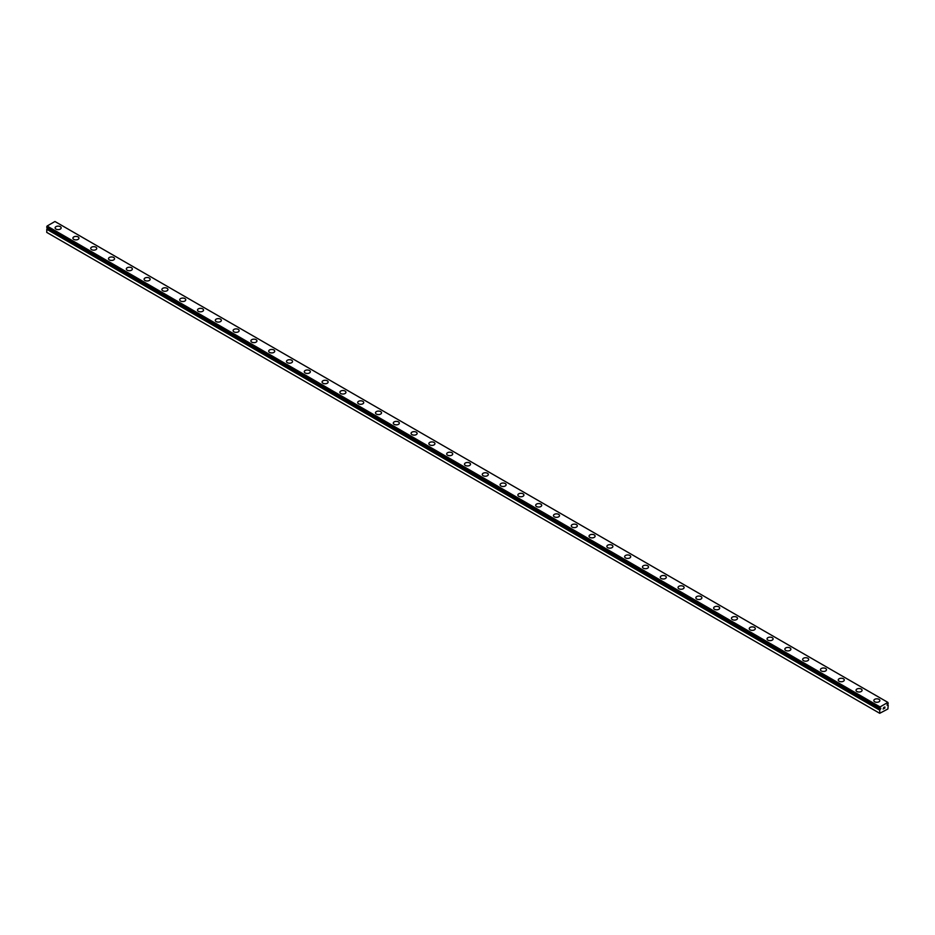 <?xml version="1.0" encoding="UTF-8"?>
<svg xmlns="http://www.w3.org/2000/svg" width="935" height="935" viewBox="0 0 935 935"><rect width="100%" height="100%" fill="white"/><g stroke="black" fill="none" stroke-linecap="round" stroke-linejoin="round"><path stroke-width="1.4" d="M879.765 708.368L879.765 708.368A1.145 0.666 -60 0 1 880.08 708.555L880.84 708.274L880.478 709.162L47.124 228.561A1.145 0.666 -60 0 1 46.808 229.098L46.75 232.394L879.706 713.3L879.765 710.004L46.808 229.098M879.706 713.3L887.899 708.975L888.215 705.142A1.145 0.666 -60 0 1 887.876 704.955L887.116 705.235L887.876 704.043A1.145 0.666 -60 0 1 888.192 703.506L887.899 702.407L54.943 221.501L47.101 226.025L46.785 227.462L879.718 708.344M55.118 227.871A3.015 1.741 180 0 1 56.988 226.258A3.015 1.741 180 0 1 60.272 226.632A3.015 1.741 180 0 1 61.161 227.871A3.015 1.741 180 0 1 59.302 229.484A3.015 1.741 180 0 1 56.007 229.098A3.015 1.741 180 0 1 55.118 227.871A3.015 1.741 180 0 1 56.988 226.27A3.015 1.741 180 0 1 60.272 226.644A3.015 1.741 180 0 1 61.161 227.871M72.918 238.144A3.015 1.741 180 0 1 74.788 236.532A3.015 1.741 180 0 1 78.072 236.917A3.015 1.741 180 0 1 78.961 238.144A3.015 1.741 180 0 1 77.091 239.757A3.015 1.741 180 0 1 73.807 239.383A3.015 1.741 180 0 1 72.918 238.144A3.015 1.741 180 0 1 74.788 236.543A3.015 1.741 180 0 1 78.072 236.917A3.015 1.741 180 0 1 78.961 238.144M90.718 248.418A3.015 1.741 180 0 1 92.577 246.805A3.015 1.741 180 0 1 95.873 247.191A3.015 1.741 180 0 1 96.761 248.429A3.015 1.741 180 0 1 94.891 250.031A3.015 1.741 180 0 1 91.607 249.657A3.015 1.741 180 0 1 90.718 248.418A3.015 1.741 180 0 1 92.588 246.817A3.015 1.741 180 0 1 95.873 247.202A3.015 1.741 180 0 1 96.761 248.418M108.518 258.703A3.015 1.741 180 0 1 110.377 257.09A3.015 1.741 180 0 1 113.673 257.464A3.015 1.741 180 0 1 114.561 258.703A3.015 1.741 180 0 1 112.691 260.304A3.015 1.741 180 0 1 109.395 259.93A3.015 1.741 180 0 1 108.518 258.703A3.015 1.741 180 0 1 110.388 257.09A3.015 1.741 180 0 1 113.673 257.476A3.015 1.741 180 0 1 114.561 258.703M126.319 268.976A3.015 1.741 180 0 1 128.177 267.363A3.015 1.741 180 0 1 131.473 267.737A3.015 1.741 180 0 1 132.349 268.976A3.015 1.741 180 0 1 130.491 270.589A3.015 1.741 180 0 1 127.195 270.203A3.015 1.741 180 0 1 126.319 268.976A3.015 1.741 180 0 1 128.177 267.375A3.015 1.741 180 0 1 131.473 267.749A3.015 1.741 180 0 1 132.349 268.976M149.273 278.022A3.015 1.741 180 0 1 150.149 279.249A3.015 1.741 180 0 1 148.291 280.862A3.015 1.741 180 0 1 144.995 280.477A3.015 1.741 180 0 1 144.107 279.249A3.015 1.741 180 0 1 145.977 277.648A3.015 1.741 180 0 1 149.273 278.022M144.107 279.249A3.015 1.741 180 0 1 145.977 277.637A3.015 1.741 180 0 1 149.273 278.011A3.015 1.741 180 0 1 150.149 279.249M161.907 289.534A3.015 1.741 180 0 1 163.777 287.922A3.015 1.741 180 0 1 167.061 288.296A3.015 1.741 180 0 1 167.949 289.534M167.061 288.296A3.015 1.741 180 0 1 167.949 289.523A3.015 1.741 180 0 1 166.091 291.136A3.015 1.741 180 0 1 162.795 290.762A3.015 1.741 180 0 1 161.907 289.523A3.015 1.741 180 0 1 163.777 287.91A3.015 1.741 180 0 1 167.061 288.296M179.707 299.796A3.015 1.741 180 0 1 181.577 298.195A3.015 1.741 180 0 1 184.861 298.569A3.015 1.741 180 0 1 185.749 299.808A3.015 1.741 180 0 1 183.879 301.409A3.015 1.741 180 0 1 180.595 301.035A3.015 1.741 180 0 1 179.707 299.796A3.015 1.741 180 0 1 181.577 298.195A3.015 1.741 180 0 1 184.861 298.581A3.015 1.741 180 0 1 185.749 299.796M197.507 310.081A3.015 1.741 180 0 1 199.365 308.468A3.015 1.741 180 0 1 202.661 308.842A3.015 1.741 180 0 1 203.549 310.081A3.015 1.741 180 0 1 201.679 311.682A3.015 1.741 180 0 1 198.395 311.308A3.015 1.741 180 0 1 197.507 310.081A3.015 1.741 180 0 1 199.377 308.468A3.015 1.741 180 0 1 202.661 308.854A3.015 1.741 180 0 1 203.549 310.081M215.307 320.354A3.015 1.741 180 0 1 217.165 318.742A3.015 1.741 180 0 1 220.461 319.115A3.015 1.741 180 0 1 221.35 320.354A3.015 1.741 180 0 1 219.48 321.967A3.015 1.741 180 0 1 216.184 321.582A3.015 1.741 180 0 1 215.307 320.354A3.015 1.741 180 0 1 217.177 318.753A3.015 1.741 180 0 1 220.461 319.127A3.015 1.741 180 0 1 221.35 320.354M233.107 330.628A3.015 1.741 180 0 1 234.965 329.015A3.015 1.741 180 0 1 238.261 329.389A3.015 1.741 180 0 1 239.138 330.628A3.015 1.741 180 0 1 237.28 332.241A3.015 1.741 180 0 1 233.984 331.855A3.015 1.741 180 0 1 233.107 330.628A3.015 1.741 180 0 1 234.965 329.026A3.015 1.741 180 0 1 238.261 329.4A3.015 1.741 180 0 1 239.138 330.628M250.896 340.901A3.015 1.741 180 0 1 252.766 339.288A3.015 1.741 180 0 1 256.061 339.674A3.015 1.741 180 0 1 256.938 340.913A3.015 1.741 180 0 1 255.08 342.514A3.015 1.741 180 0 1 251.784 342.14A3.015 1.741 180 0 1 250.896 340.901A3.015 1.741 180 0 1 252.766 339.3A3.015 1.741 180 0 1 256.061 339.674A3.015 1.741 180 0 1 256.938 340.901M268.696 351.186A3.015 1.741 180 0 1 270.566 349.573A3.015 1.741 180 0 1 273.85 349.959A3.015 1.741 180 0 1 274.738 351.186M273.85 349.947A3.015 1.741 180 0 1 274.738 351.174A3.015 1.741 180 0 1 272.88 352.787A3.015 1.741 180 0 1 269.584 352.413A3.015 1.741 180 0 1 268.696 351.174A3.015 1.741 180 0 1 270.566 349.573A3.015 1.741 180 0 1 273.85 349.947M286.496 361.459A3.015 1.741 180 0 1 288.366 359.846A3.015 1.741 180 0 1 291.65 360.22A3.015 1.741 180 0 1 292.538 361.459A3.015 1.741 180 0 1 290.668 363.06A3.015 1.741 180 0 1 287.384 362.686A3.015 1.741 180 0 1 286.496 361.459A3.015 1.741 180 0 1 288.366 359.846A3.015 1.741 180 0 1 291.65 360.232A3.015 1.741 180 0 1 292.538 361.459M304.296 371.733A3.015 1.741 180 0 1 306.166 370.12A3.015 1.741 180 0 1 309.45 370.494A3.015 1.741 180 0 1 310.338 371.733A3.015 1.741 180 0 1 308.468 373.345A3.015 1.741 180 0 1 305.184 372.96A3.015 1.741 180 0 1 304.296 371.733A3.015 1.741 180 0 1 306.166 370.131A3.015 1.741 180 0 1 309.45 370.505A3.015 1.741 180 0 1 310.338 371.733M322.096 382.006A3.015 1.741 180 0 1 323.954 380.393A3.015 1.741 180 0 1 327.25 380.779A3.015 1.741 180 0 1 328.138 382.006A3.015 1.741 180 0 1 326.268 383.619A3.015 1.741 180 0 1 322.984 383.245A3.015 1.741 180 0 1 322.096 382.006A3.015 1.741 180 0 1 323.966 380.405A3.015 1.741 180 0 1 327.25 380.779A3.015 1.741 180 0 1 328.138 382.006M339.896 392.279A3.015 1.741 180 0 1 341.754 390.666A3.015 1.741 180 0 1 345.05 391.052A3.015 1.741 180 0 1 345.938 392.291A3.015 1.741 180 0 1 344.068 393.892A3.015 1.741 180 0 1 340.772 393.518A3.015 1.741 180 0 1 339.896 392.279A3.015 1.741 180 0 1 341.754 390.678A3.015 1.741 180 0 1 345.05 391.052A3.015 1.741 180 0 1 345.938 392.279M357.696 402.553A3.015 1.741 180 0 1 359.554 400.951A3.015 1.741 180 0 1 362.85 401.325A3.015 1.741 180 0 1 363.727 402.564A3.015 1.741 180 0 1 361.868 404.165A3.015 1.741 180 0 1 358.572 403.791A3.015 1.741 180 0 1 357.696 402.553A3.015 1.741 180 0 1 359.554 400.951A3.015 1.741 180 0 1 362.85 401.337A3.015 1.741 180 0 1 363.727 402.553M380.65 411.61A3.015 1.741 180 0 1 381.527 412.838A3.015 1.741 180 0 1 379.668 414.439A3.015 1.741 180 0 1 376.373 414.065A3.015 1.741 180 0 1 375.484 412.838A3.015 1.741 180 0 1 377.354 411.225A3.015 1.741 180 0 1 380.65 411.61M375.484 412.838A3.015 1.741 180 0 1 377.354 411.225A3.015 1.741 180 0 1 380.65 411.599A3.015 1.741 180 0 1 381.527 412.838M393.284 423.111A3.015 1.741 180 0 1 395.154 421.498A3.015 1.741 180 0 1 398.439 421.872A3.015 1.741 180 0 1 399.327 423.111A3.015 1.741 180 0 1 397.468 424.724A3.015 1.741 180 0 1 394.173 424.338A3.015 1.741 180 0 1 393.284 423.111A3.015 1.741 180 0 1 395.154 421.51A3.015 1.741 180 0 1 398.439 421.884A3.015 1.741 180 0 1 399.327 423.111M411.084 433.384A3.015 1.741 180 0 1 412.954 431.771A3.015 1.741 180 0 1 416.239 432.157A3.015 1.741 180 0 1 417.127 433.384A3.015 1.741 180 0 1 415.257 434.997A3.015 1.741 180 0 1 411.973 434.623A3.015 1.741 180 0 1 411.084 433.384A3.015 1.741 180 0 1 412.954 431.783A3.015 1.741 180 0 1 416.239 432.157A3.015 1.741 180 0 1 417.127 433.384M428.884 443.658A3.015 1.741 180 0 1 430.743 442.045A3.015 1.741 180 0 1 434.039 442.43A3.015 1.741 180 0 1 434.927 443.669A3.015 1.741 180 0 1 433.057 445.27A3.015 1.741 180 0 1 429.773 444.896A3.015 1.741 180 0 1 428.884 443.658A3.015 1.741 180 0 1 430.755 442.056A3.015 1.741 180 0 1 434.039 442.43A3.015 1.741 180 0 1 434.927 443.658M446.685 453.931A3.015 1.741 180 0 1 448.543 452.33A3.015 1.741 180 0 1 451.839 452.704A3.015 1.741 180 0 1 452.727 453.942A3.015 1.741 180 0 1 450.857 455.544A3.015 1.741 180 0 1 447.561 455.17A3.015 1.741 180 0 1 446.685 453.931A3.015 1.741 180 0 1 448.555 452.33A3.015 1.741 180 0 1 451.839 452.715A3.015 1.741 180 0 1 452.727 453.931M464.485 464.216A3.015 1.741 180 0 1 466.343 462.603A3.015 1.741 180 0 1 469.639 462.977A3.015 1.741 180 0 1 470.515 464.216A3.015 1.741 180 0 1 468.657 465.817A3.015 1.741 180 0 1 465.361 465.443A3.015 1.741 180 0 1 464.485 464.216A3.015 1.741 180 0 1 466.343 462.603A3.015 1.741 180 0 1 469.639 462.989A3.015 1.741 180 0 1 470.515 464.216M487.439 473.262A3.015 1.741 180 0 1 488.315 474.489A3.015 1.741 180 0 1 486.457 476.102A3.015 1.741 180 0 1 483.161 475.716A3.015 1.741 180 0 1 482.273 474.489A3.015 1.741 180 0 1 484.143 472.888A3.015 1.741 180 0 1 487.439 473.262M482.273 474.489A3.015 1.741 180 0 1 484.143 472.876A3.015 1.741 180 0 1 487.439 473.25A3.015 1.741 180 0 1 488.315 474.489M500.073 484.762A3.015 1.741 180 0 1 501.943 483.15A3.015 1.741 180 0 1 505.227 483.535A3.015 1.741 180 0 1 506.115 484.762A3.015 1.741 180 0 1 504.257 486.375A3.015 1.741 180 0 1 500.961 486.001A3.015 1.741 180 0 1 500.073 484.762A3.015 1.741 180 0 1 501.943 483.161A3.015 1.741 180 0 1 505.227 483.535A3.015 1.741 180 0 1 506.115 484.762M517.873 495.036A3.015 1.741 180 0 1 519.743 493.423A3.015 1.741 180 0 1 523.027 493.809A3.015 1.741 180 0 1 523.916 495.047A3.015 1.741 180 0 1 522.046 496.649A3.015 1.741 180 0 1 518.761 496.275A3.015 1.741 180 0 1 517.873 495.036A3.015 1.741 180 0 1 519.743 493.435A3.015 1.741 180 0 1 523.027 493.809A3.015 1.741 180 0 1 523.916 495.036M535.673 505.309A3.015 1.741 180 0 1 537.532 503.708A3.015 1.741 180 0 1 540.827 504.082A3.015 1.741 180 0 1 541.716 505.321A3.015 1.741 180 0 1 539.846 506.922A3.015 1.741 180 0 1 536.561 506.548A3.015 1.741 180 0 1 535.673 505.309A3.015 1.741 180 0 1 537.543 503.708A3.015 1.741 180 0 1 540.827 504.094A3.015 1.741 180 0 1 541.716 505.309M553.473 515.594A3.015 1.741 180 0 1 555.332 513.981A3.015 1.741 180 0 1 558.627 514.355A3.015 1.741 180 0 1 559.516 515.594A3.015 1.741 180 0 1 557.646 517.207A3.015 1.741 180 0 1 554.35 516.821A3.015 1.741 180 0 1 553.473 515.594A3.015 1.741 180 0 1 555.343 513.981A3.015 1.741 180 0 1 558.627 514.367A3.015 1.741 180 0 1 559.516 515.594M571.273 525.867A3.015 1.741 180 0 1 573.132 524.255A3.015 1.741 180 0 1 576.428 524.629A3.015 1.741 180 0 1 577.304 525.867A3.015 1.741 180 0 1 575.446 527.48A3.015 1.741 180 0 1 572.15 527.095A3.015 1.741 180 0 1 571.273 525.867A3.015 1.741 180 0 1 573.132 524.266A3.015 1.741 180 0 1 576.428 524.64A3.015 1.741 180 0 1 577.304 525.867M589.062 536.141A3.015 1.741 180 0 1 590.932 534.528A3.015 1.741 180 0 1 594.228 534.913A3.015 1.741 180 0 1 595.104 536.141A3.015 1.741 180 0 1 593.246 537.754A3.015 1.741 180 0 1 589.95 537.38A3.015 1.741 180 0 1 589.062 536.141A3.015 1.741 180 0 1 590.932 534.539A3.015 1.741 180 0 1 594.228 534.913A3.015 1.741 180 0 1 595.104 536.141M606.862 546.426A3.015 1.741 180 0 1 608.732 544.813A3.015 1.741 180 0 1 612.016 545.187A3.015 1.741 180 0 1 612.904 546.426M612.016 545.187A3.015 1.741 180 0 1 612.904 546.414A3.015 1.741 180 0 1 611.046 548.027A3.015 1.741 180 0 1 607.75 547.653A3.015 1.741 180 0 1 606.862 546.414A3.015 1.741 180 0 1 608.732 544.801A3.015 1.741 180 0 1 612.016 545.187M624.662 556.687A3.015 1.741 180 0 1 626.532 555.086A3.015 1.741 180 0 1 629.816 555.46A3.015 1.741 180 0 1 630.704 556.699A3.015 1.741 180 0 1 628.834 558.3A3.015 1.741 180 0 1 625.55 557.926A3.015 1.741 180 0 1 624.662 556.687A3.015 1.741 180 0 1 626.532 555.086A3.015 1.741 180 0 1 629.816 555.472A3.015 1.741 180 0 1 630.704 556.687M642.462 566.972A3.015 1.741 180 0 1 644.332 565.359A3.015 1.741 180 0 1 647.616 565.733A3.015 1.741 180 0 1 648.504 566.972A3.015 1.741 180 0 1 646.634 568.585A3.015 1.741 180 0 1 643.35 568.2A3.015 1.741 180 0 1 642.462 566.972A3.015 1.741 180 0 1 644.332 565.359A3.015 1.741 180 0 1 647.616 565.745A3.015 1.741 180 0 1 648.504 566.972M660.262 577.246A3.015 1.741 180 0 1 662.12 575.633A3.015 1.741 180 0 1 665.416 576.007A3.015 1.741 180 0 1 666.304 577.246A3.015 1.741 180 0 1 664.434 578.858A3.015 1.741 180 0 1 661.15 578.473A3.015 1.741 180 0 1 660.262 577.246A3.015 1.741 180 0 1 662.132 575.644A3.015 1.741 180 0 1 665.416 576.018A3.015 1.741 180 0 1 666.304 577.246M678.062 587.519A3.015 1.741 180 0 1 679.92 585.906A3.015 1.741 180 0 1 683.216 586.292A3.015 1.741 180 0 1 684.104 587.519A3.015 1.741 180 0 1 682.234 589.132A3.015 1.741 180 0 1 678.939 588.758A3.015 1.741 180 0 1 678.062 587.519A3.015 1.741 180 0 1 679.92 585.918A3.015 1.741 180 0 1 683.216 586.292A3.015 1.741 180 0 1 684.104 587.519M695.862 597.792A3.015 1.741 180 0 1 697.72 596.179A3.015 1.741 180 0 1 701.016 596.565A3.015 1.741 180 0 1 701.893 597.804A3.015 1.741 180 0 1 700.034 599.405A3.015 1.741 180 0 1 696.739 599.031A3.015 1.741 180 0 1 695.862 597.792A3.015 1.741 180 0 1 697.72 596.191A3.015 1.741 180 0 1 701.016 596.577A3.015 1.741 180 0 1 701.893 597.792M718.816 606.85A3.015 1.741 180 0 1 719.693 608.077A3.015 1.741 180 0 1 717.835 609.678A3.015 1.741 180 0 1 714.539 609.304A3.015 1.741 180 0 1 713.65 608.077A3.015 1.741 180 0 1 715.52 606.464A3.015 1.741 180 0 1 718.816 606.85M713.65 608.077A3.015 1.741 180 0 1 715.52 606.464A3.015 1.741 180 0 1 718.816 606.838A3.015 1.741 180 0 1 719.693 608.077M731.451 618.351A3.015 1.741 180 0 1 733.321 616.738A3.015 1.741 180 0 1 736.605 617.112A3.015 1.741 180 0 1 737.493 618.351A3.015 1.741 180 0 1 735.635 619.963A3.015 1.741 180 0 1 732.339 619.578A3.015 1.741 180 0 1 731.451 618.351A3.015 1.741 180 0 1 733.321 616.749A3.015 1.741 180 0 1 736.605 617.123A3.015 1.741 180 0 1 737.493 618.351M749.251 628.624A3.015 1.741 180 0 1 751.121 627.011A3.015 1.741 180 0 1 754.405 627.385A3.015 1.741 180 0 1 755.293 628.624A3.015 1.741 180 0 1 753.423 630.237A3.015 1.741 180 0 1 750.139 629.851A3.015 1.741 180 0 1 749.251 628.624A3.015 1.741 180 0 1 751.121 627.023A3.015 1.741 180 0 1 754.405 627.397A3.015 1.741 180 0 1 755.293 628.624M767.051 638.897A3.015 1.741 180 0 1 768.909 637.284A3.015 1.741 180 0 1 772.205 637.67A3.015 1.741 180 0 1 773.093 638.897A3.015 1.741 180 0 1 771.223 640.51A3.015 1.741 180 0 1 767.939 640.136A3.015 1.741 180 0 1 767.051 638.897A3.015 1.741 180 0 1 768.921 637.296A3.015 1.741 180 0 1 772.205 637.67A3.015 1.741 180 0 1 773.093 638.897M784.851 649.171A3.015 1.741 180 0 1 786.709 647.558A3.015 1.741 180 0 1 790.005 647.943A3.015 1.741 180 0 1 790.893 649.182A3.015 1.741 180 0 1 789.023 650.783A3.015 1.741 180 0 1 785.727 650.409A3.015 1.741 180 0 1 784.851 649.171A3.015 1.741 180 0 1 786.721 647.569A3.015 1.741 180 0 1 790.005 647.955A3.015 1.741 180 0 1 790.893 649.171M802.651 659.456A3.015 1.741 180 0 1 804.509 657.843A3.015 1.741 180 0 1 807.805 658.217A3.015 1.741 180 0 1 808.681 659.456A3.015 1.741 180 0 1 806.823 661.057A3.015 1.741 180 0 1 803.527 660.683A3.015 1.741 180 0 1 802.651 659.456A3.015 1.741 180 0 1 804.509 657.843A3.015 1.741 180 0 1 807.805 658.228A3.015 1.741 180 0 1 808.681 659.456M825.605 668.502A3.015 1.741 180 0 1 826.482 669.729A3.015 1.741 180 0 1 824.623 671.342A3.015 1.741 180 0 1 821.327 670.956A3.015 1.741 180 0 1 820.439 669.729A3.015 1.741 180 0 1 822.309 668.128A3.015 1.741 180 0 1 825.605 668.502M820.439 669.729A3.015 1.741 180 0 1 822.309 668.116A3.015 1.741 180 0 1 825.605 668.49A3.015 1.741 180 0 1 826.482 669.729M838.239 680.002A3.015 1.741 180 0 1 840.109 678.389A3.015 1.741 180 0 1 843.393 678.763A3.015 1.741 180 0 1 844.282 680.002A3.015 1.741 180 0 1 842.423 681.615A3.015 1.741 180 0 1 839.127 681.229A3.015 1.741 180 0 1 838.239 680.002A3.015 1.741 180 0 1 840.109 678.401A3.015 1.741 180 0 1 843.393 678.775A3.015 1.741 180 0 1 844.282 680.002M856.039 690.275A3.015 1.741 180 0 1 857.909 688.663A3.015 1.741 180 0 1 861.193 689.048A3.015 1.741 180 0 1 862.082 690.287A3.015 1.741 180 0 1 860.212 691.888A3.015 1.741 180 0 1 856.928 691.514A3.015 1.741 180 0 1 856.039 690.275A3.015 1.741 180 0 1 857.909 688.674A3.015 1.741 180 0 1 861.193 689.048A3.015 1.741 180 0 1 862.082 690.275M873.839 700.549A3.015 1.741 180 0 1 875.698 698.948A3.015 1.741 180 0 1 878.994 699.322A3.015 1.741 180 0 1 879.882 700.56A3.015 1.741 180 0 1 878.012 702.162A3.015 1.741 180 0 1 874.728 701.788A3.015 1.741 180 0 1 873.839 700.549A3.015 1.741 180 0 1 875.709 698.948A3.015 1.741 180 0 1 878.994 699.333A3.015 1.741 180 0 1 879.882 700.549M883.143 709.081L883.785 707.421M884.229 707.491L884.826 706.942M884.674 707.655L884.323 708.309L884.674 707.655M884.323 708.309L884.942 707.959L884.323 708.309M884.171 708.485L884.802 707.082M46.785 227.462L879.741 708.368L880.057 706.918L887.899 702.407M879.765 710.004A1.145 0.666 -60 0 0 880.08 709.466L880.478 709.162M880.057 706.918L47.101 226.025M879.706 707.608L46.75 226.714M887.186 704.558L887.876 704.955M887.783 704.955L887.163 704.593M879.706 708.286L46.75 227.38M880.174 709.338L47.217 228.432M880.08 709.466L47.124 228.561M879.706 710.156L46.75 229.25"/></g></svg>
